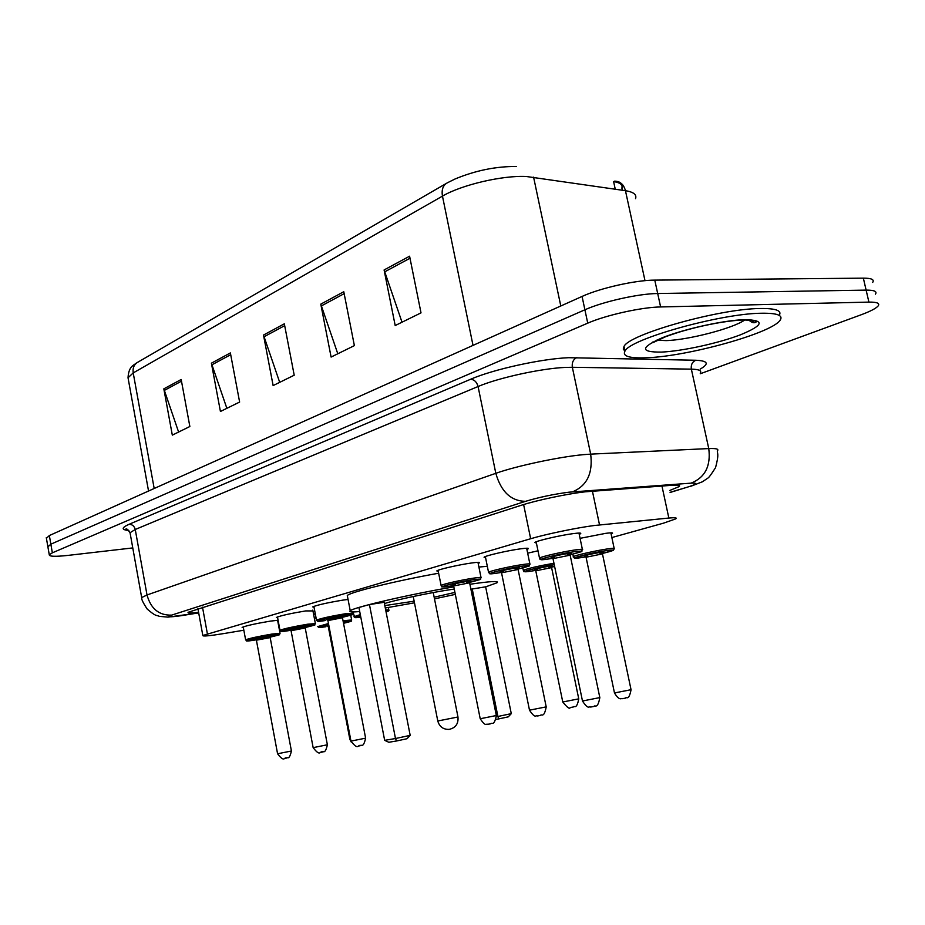 <?xml version="1.0" encoding="UTF-8"?>
<svg xmlns="http://www.w3.org/2000/svg" width="925" height="925" viewBox="0 0 925 925"><rect width="100%" height="100%" fill="white"/><g stroke="black" fill="none" stroke-linecap="round" stroke-linejoin="round"><path stroke-width="1.39" d="M580.067 538.338L605.736 533.343C611.067 532.65 613.287 532.661 612.408 533.378L611.113 534.002M277.627 617.75L276.344 617.449C280.876 615.599 290.647 613.425 305.655 610.928L312.951 610.928M243.367 627.647L242.119 627.381C246.362 625.658 255.762 623.577 270.32 621.126L278.09 620.259M438.277 571.396L436.797 570.91C438.057 569.499 459.413 564.632 471.634 562.978C477.589 562.157 480.191 562.111 479.439 562.816L478.179 563.429M314.026 607.239L312.696 606.893C317.564 604.915 327.739 602.638 343.221 600.071L348.054 599.446M485.59 557.752L484.053 557.208C485.498 555.659 508.149 550.467 520.625 548.826C526.522 548.039 529.054 548.028 528.198 548.779L526.892 549.415M536.408 543.114L534.789 542.489C536.465 540.801 560.55 535.228 573.292 533.609C579.108 532.858 581.548 532.893 580.588 533.69L579.235 534.361M611.864 537.552L663.63 523.122L675.793 518.856C677.32 517.734 675.007 517.468 668.844 518.046L594.278 525.516C576.969 527.712 545.97 534.164 530.649 538.732L202.829 635.498C202.517 636.562 209.917 635.857 225.029 633.371L243.842 630.214M314.361 618.316L316.061 618.004M527.666 553.173L537.992 550.803M315.367 614.35L314.142 614.073L315.228 613.576M669.677 490.504L679.17 486.585C680.65 485.29 678.349 484.85 672.278 485.267L585.294 491.811C567.8 493.719 536.65 500.275 521.353 505.258L188.064 612.315C187.463 613.24 190.978 613.275 198.597 612.396M132.772 547.924L68.022 555.393C55.465 556.757 49.222 556.561 49.279 554.815L52.355 552.826L587.745 323.149C605.933 315.147 641.557 307.204 660.623 306.95L868.91 302.105C877.016 302.001 880.103 303.284 878.149 305.944C875.987 308.441 870.252 311.413 860.955 314.847L700.329 373.735M46.412 538.292L49.349 535.552L582.068 296.439C600.152 288.091 635.683 280.102 654.773 280.125L863.349 278.147L866.124 290.115C874.241 290.068 877.339 291.421 875.408 294.173C877.339 291.421 874.241 290.068 866.124 290.115L657.698 293.526L866.124 290.115L868.91 302.105M582.068 296.439L584.901 309.783C603.042 301.608 638.62 293.641 657.698 293.526C638.62 293.641 603.042 301.608 584.901 309.783L50.84 544.189L584.901 309.783L587.745 323.149M47.903 546.848L50.84 544.189L47.903 546.848M178.606 432.044L163.829 388.858L172.316 435.132L189.856 426.506L181.184 379.493L163.829 388.858M226.856 408.318L211.397 363.178L220.427 411.486L239.621 402.051L230.371 352.934L211.397 363.178M402.017 322.201L384.095 269.961L395.195 325.554L421.014 312.87L409.59 256.202L384.095 269.961M337.798 353.778L320.79 304.14L331.104 357.062L354.379 345.626L343.776 291.722L320.79 304.14M279.697 382.349L263.498 335.058L273.129 385.575L294.208 375.203L284.333 323.808L263.498 335.058M635.521 198.678C636.955 194.666 633.602 192.007 625.45 190.689C623.704 184.341 620.051 181.173 614.501 181.173L621.242 183.37M622.756 184.907L622.109 189.463M644.991 280.668L625.45 190.689L526.348 176.502C502.564 175.218 461.402 184.896 442.462 196.123C441.41 189.694 443.006 185.289 447.226 182.884L454.927 179.045C475.496 170.489 495.997 166.315 516.428 166.5M863.349 278.147C871.477 278.147 874.587 279.581 872.68 282.414M621.831 188.18C622.953 184.861 620.201 182.664 613.599 181.566L615.252 189.186M647.049 357.732C629.439 358.484 622.086 356.252 624.999 351.026C630.075 339.024 720.147 313.61 761.206 313.24C777.243 312.985 783.521 315.344 780.041 320.328C771.473 333.278 687.969 356.333 647.049 357.732M624.93 351.13L623.265 349.083L624.017 346.447C629.046 334.283 719.072 308.765 760.142 308.511C775.774 308.291 782.145 310.592 779.255 315.402M359.721 611.518C351.824 612.269 348.667 612.015 350.24 610.766C353.35 607.424 409.787 594.312 453.817 586.866M469.912 584.265L470.085 584.242C490.643 581.224 499.616 580.75 496.979 582.796L485.648 586.855M347.511 596.671L347.291 595.515C350.367 592.081 396.247 580.773 438.635 573.222M384.442 603.597C394.397 600.186 429.558 592.728 450.267 589.653L454.256 589.075M454.927 592.405L434.16 597.215M414.134 601.181L384.835 605.586M410.18 735.363L407.046 738.717L396.547 740.983L395.484 738.52L410.18 735.363L384.187 602.302L369.445 604.557L358.935 607.494L384.661 740.347L395.484 738.52L369.445 604.557M455.32 594.382L434.496 598.857M414.469 602.822L385.297 607.991M496.482 716.771L511.282 713.649L485.637 586.82L470.917 589.213M478.907 567.048L487.325 566.308M396.547 740.983L388.812 742.266L384.661 740.347M511.282 713.649L508.288 716.852L498.737 718.91L497.904 716.528L472.212 588.867M498.737 718.91L496.054 719.372M592.428 491.175L599.527 524.903M523.619 504.553L530.649 538.732M661.953 486.03L668.844 518.046M202.506 607.205L207.373 633.764M670.07 492.32L687.125 487.244C697.011 484.18 698.329 482.815 691.056 483.151L568.887 492.192C553.682 494.181 539.229 497.222 525.539 501.327L171.657 615.113C166.153 617.114 169.125 617.333 180.572 615.784L198.69 612.893M141.803 598.278L141.675 597.573L147.017 594.972L495.812 473.322C516.347 465.992 559.371 456.8 583.398 454.661L590.67 454.129L572.344 367.283L565.036 367.433C540.917 368.485 498.205 377.886 478.075 386.523L135.247 529.482L130.043 532.719L130.228 533.725M128.864 530.499C121.244 529.828 121.302 527.77 129.037 524.313L470.559 379.285C474.271 379.551 476.78 381.956 478.075 386.523L495.812 473.322C501.107 491.765 511.016 501.107 525.539 501.327M183.254 615.426L184.179 615.229M470.559 379.285C493.118 369.41 541.472 358.738 568.632 357.697L695.773 360.253C708.007 360.808 709.463 363.768 700.167 369.121M660.623 306.95L654.773 280.125M52.355 552.826L49.349 535.552M572.529 491.846C586.993 485.787 593.041 473.218 590.67 454.129L708.758 448.579L691.357 369.144L572.344 367.283C571.743 362.565 573.257 359.328 576.865 357.57M691.056 483.151C705.07 477.543 710.978 466.015 708.758 448.579C716.366 448.267 719.211 449.064 717.28 450.972C717.742 454.915 718.783 455.031 715.568 467.599C711.279 474.375 708.677 477.89 707.764 478.156L702.445 481.763L690.339 486.458M700.213 373.214C701.994 370.682 699.046 369.329 691.357 369.144C690.79 364.82 692.27 361.86 695.773 360.253M171.657 615.113C159.031 615.518 150.821 608.8 147.017 594.972L135.247 529.482C134.31 526.059 132.24 524.336 129.037 524.313M687.125 487.244L670.105 492.47M533.586 177.149L560.793 305.99M446.162 183.508L137.906 362.161C134.102 364.323 132.541 367.907 133.212 372.914L128.032 377.77L128.355 379.528M473.01 345.383L442.462 196.123L133.212 372.914L154.186 488.493M263.96 336.804L284.68 325.658M321.276 305.967L344.158 293.653M384.615 271.881L409.995 258.237M211.848 364.843L230.707 354.691M164.257 390.454L181.485 381.169M754.176 320.755L751.944 322.328M744.845 319.911C733.594 328.236 688.57 339.984 666.127 340.608L656.542 340.192M661.548 352.09C640.077 352.298 640.239 347.557 662.046 337.856C684.003 328.999 723.882 320.2 744.787 319.645C765.218 320.096 763.784 325.149 740.497 334.792C718.297 343.279 682.257 351.153 661.548 352.09M433.235 592.543L457.967 716.991L437.779 720.991M539.633 558.515L539.495 558.064C541.102 556.63 563.707 551.497 575.639 549.866C581.097 549.126 583.374 549.092 582.461 549.774C579.524 552.815 587.745 549.785 570.124 554.78M536.142 541.819L539.495 558.064C543.727 559.717 533.76 559.833 547.808 559.093L552.907 558.284L547.808 559.093C527.643 562.099 555.937 554.225 574.957 551.601C585.062 550.444 583.132 551.577 569.153 555M552.237 557.509C546.837 557.983 560.353 554.549 568.077 553.497C571.292 553.058 572.147 553.138 570.667 553.717M582.484 701L599.828 697.589L570.158 555.162L553 558.642M593.677 706.492L591.306 706.943M488.643 572.621L488.527 572.24C489.926 570.933 511.178 566.135 522.868 564.504C528.406 563.718 530.765 563.66 529.956 564.296C526.857 567.36 535.563 564.111 518.058 569.072C530.881 565.915 532.28 564.944 522.243 566.158C503.408 568.829 477.127 576.148 497.026 573.13L502.761 572.182M500.795 571.696C499.558 571.188 504.576 569.927 515.849 567.927C519.11 567.476 520.012 567.522 518.59 568.077M529.493 710.169L546.201 706.873L518.092 569.476L501.547 572.795M540.235 715.476L537.992 715.904M473.785 578.113C479.37 577.304 481.809 577.212 481.081 577.813C478.179 580.727 486.4 577.674 469.599 582.38C482.133 579.316 483.336 578.426 473.207 579.709C454.58 582.403 430.102 589.225 449.7 586.196L453.528 585.583L449.677 586.196C435.744 587.271 445.168 587.074 441.075 585.444C442.289 584.253 462.338 579.755 473.785 578.113M452.892 584.912C451.701 584.45 456.488 583.259 467.252 581.351C472.051 580.727 471.842 581.073 466.639 582.403L470.282 581.363L469.599 582.658M496.343 715.557C494.008 727.143 491.684 721.916 490.77 723.766L487.591 724.333C486.145 723.281 486.053 727.455 480.214 718.748L496.332 715.522L469.623 582.796L453.643 585.976M441.167 585.779L438.057 570.297M490.504 723.824L488.388 724.229M345.129 613.784L352.899 613.24C350.494 615.842 357.293 613.252 342.447 617.287C354.194 614.501 354.934 613.818 344.667 615.206C326.745 617.946 306.695 623.531 325.369 620.536L317.425 621.149L316.477 620.108C321.067 618.362 330.618 616.247 345.129 613.784M327.172 619.6L342.932 616.513M365.629 738.185C363.143 748.915 361.351 743.931 360.38 745.666C358.021 743.966 358.634 751.25 350.968 741.098L365.618 738.162L342.458 617.738L327.901 620.582M360.264 745.7L358.357 746.07M316.535 620.328L313.853 606.349M280.032 630.468L279.974 630.26C284.252 628.642 293.422 626.63 307.493 624.225L315.367 623.612C312.962 626.167 319.726 623.6 305.215 627.508C316.732 624.803 317.344 624.167 307.054 625.601C289.386 628.341 270.551 633.59 288.912 630.607L290.924 630.283M290.346 629.775L305.689 626.768M322.467 752.002L322.247 752.071C319.969 750.372 320.686 757.529 313.147 747.643L327.381 744.775L305.215 627.971L291.074 630.723M322.189 752.083L320.316 752.453M245.668 640.007L245.622 639.822C249.623 638.308 258.445 636.377 272.089 634.041L280.055 633.371C277.685 635.857 284.357 633.347 270.181 637.128C281.466 634.504 281.975 633.914 271.684 635.371C254.271 638.1 236.534 643.048 254.595 640.088L256.26 639.822M277.581 753.771L291.421 751.007L270.181 637.603L256.398 640.192L255.138 639.291L270.643 636.435M286.6 758.026L286.38 758.095C284.16 756.43 284.946 763.414 277.581 753.794L256.41 640.262M291.433 751.031C288.958 761.206 287.34 756.442 286.38 758.095L284.542 758.465M573.28 557.116L573.153 556.723C574.668 555.393 596.671 550.41 607.979 548.849C612.986 548.155 615.067 548.109 614.223 548.733L613.402 550.306L602.441 553.474C614.859 550.398 616.489 549.404 607.309 550.502C589.491 552.988 561.868 560.527 580.854 557.671L585.964 556.838L574.182 557.914L572.621 554.179M585.317 556.145C584.207 555.613 589.306 554.329 600.603 552.317C603.551 551.913 604.337 551.971 602.961 552.502M614.478 692.952L631.047 689.703L602.464 553.89L586.068 557.232M625.207 698.19L622.907 698.618M523.423 570.656L523.319 570.309C528.372 568.308 538.581 565.961 553.959 563.244M554.26 564.689C535.933 567.522 513.375 573.87 531.17 571.13L535.656 570.401L531.147 571.13C517.908 571.951 527.389 571.87 523.319 570.309L522.833 567.904M535.032 569.754C533.956 569.268 538.812 568.066 549.6 566.135L552.098 566.262M562.77 701.994L578.749 698.849L551.601 567.603L535.783 570.806M573.072 707.047L570.898 707.463M551.577 567.175L554.618 566.458L551.577 567.187M353.917 616.732L360.322 614.605M360.565 615.865C353.385 617.727 353.466 618.143 360.808 617.148L354.772 617.518L352.98 611.945M385.656 609.841L388.812 609.876C389.425 610.569 388.512 611.263 386.072 611.945C388.639 611.159 388.581 610.893 385.91 611.136M317.714 626.583L328.467 623.531M343.036 620.756L351.662 619.958C349.234 621.646 356.726 619.97 343.533 623.323C352.957 621.045 353.096 620.559 343.961 621.866L343.267 621.97M328.699 624.745C316.905 627.474 315.992 628.144 325.958 626.734L318.558 627.37L317.668 626.398M349.823 739.202L350.587 739.121M329.034 626.479L328.317 626.815M327.612 625.901L328.791 625.231M197.915 608.673L202.829 635.498M128.656 530.279L125.823 529.25C126.147 528.048 127.557 529.204 130.043 532.719L141.675 597.573C141.282 599.088 143.132 602.927 147.237 609.101C156.256 616.79 155.481 614.72 159.505 616.362L167.957 617.125L198.702 612.94M49.279 554.815L46.296 537.645M678.904 485.359L679.17 486.585M615.044 181.265L619.253 182.086M148.543 491.025L128.032 377.77C128.714 366.046 133.767 365.317 136.981 362.692M624.999 351.026L624.017 346.447M652.807 342.03L652.703 342.759L665.792 336.642C681.205 331.162 686.304 330.005 697.323 327.184C715.788 322.848 731.27 320.432 743.793 319.934C754.407 320.455 758.257 321.287 755.343 322.432C753.702 323.288 751.505 322.467 748.753 319.969M350.24 610.766L347.291 595.515M413.221 596.509L437.791 721.026C439.479 726.761 443.26 729.548 449.145 729.386C455.62 727.871 458.557 723.755 457.967 717.025M554.538 557.243L551.323 557.393L552.965 558.48L582.496 701.058C588.601 710.273 588.947 705.96 590.451 707.047L594 706.423C594.868 704.48 597.457 710.007 599.839 697.647M582.368 549.334L578.969 533.066M567.36 554.676L570.817 553.636L570.135 554.988M501.442 572.413L497.002 573.13C483.659 574.078 492.424 573.962 488.527 572.24L485.347 556.561M503.258 571.407L499.951 571.604L501.512 572.656L529.505 710.215C535.482 719.188 535.691 714.921 537.159 715.996L540.512 715.407C541.46 713.51 543.912 718.829 546.212 706.931M529.875 563.903L526.649 548.224M515.19 569.037L518.752 567.996L518.069 569.326M455.516 584.588L452.117 584.831L453.62 585.849L480.214 718.748M481.012 577.466L477.959 562.319M330.144 619.218L326.537 619.553L327.889 620.49L350.968 741.098M352.853 613.009L352.645 611.945M339.29 617.461L343.106 616.42L342.435 617.657M293.41 629.37L289.756 629.717L291.063 630.642L313.147 747.643M327.392 744.81C324.941 755.228 323.149 750.406 322.247 752.071M315.333 623.404L312.8 610.095M288.901 630.619L280.911 631.278L279.974 630.26L277.465 616.929M302.012 627.717L305.863 626.688L305.204 627.89M280.021 633.186L277.593 620.27M254.583 640.088C241.425 641.453 248.686 641.245 245.622 639.822L243.217 626.872M266.932 637.371L270.817 636.354L270.169 637.533M599.909 553.381L603.112 552.422L602.441 553.74M587.398 555.89L584.473 556.052L586.034 557.081L614.489 693.01C619.634 701.416 621.334 697.936 622.167 698.71L625.508 698.121C626.329 696.236 628.746 701.601 631.058 689.761M614.142 548.328L610.87 532.835M548.953 567.152L552.237 566.192L551.577 567.476M537.275 569.476L534.245 569.673L535.748 570.679L562.782 702.04C567.291 707.567 569.765 709.394 570.205 707.544L573.338 706.989C574.136 705.185 576.529 710.331 578.761 698.895M388.778 609.668L388.35 607.494M328.895 625.751L327.057 625.867L328.306 626.745L349.835 739.225L351.222 742.035M351.616 619.762L350.737 615.183"/></g></svg>
